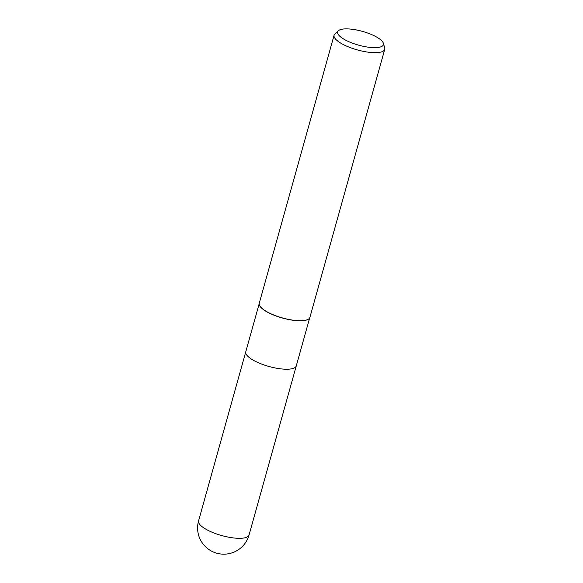 <?xml version="1.0" encoding="UTF-8"?>
<svg xmlns="http://www.w3.org/2000/svg" width="583" height="583" viewBox="0 0 583 583"><rect width="100%" height="100%" fill="white"/><g stroke="black" fill="none" stroke-linecap="round" stroke-linejoin="round"><path stroke-width="0.87" d="M308.983 318.755L309.034 318.704A26.213 7.885 -164.4 0 1 308.983 318.755A26.213 7.885 -164.4 0 1 304.479 320.497A26.213 7.885 -164.4 0 1 277.472 316.489A26.213 7.885 -164.4 0 1 259.326 304.887A26.213 7.885 -164.4 0 1 259.311 304.836M290.961 368.93A26.213 7.885 -164.4 0 0 296.266 365.92A26.213 7.885 -164.4 0 1 290.961 368.93A26.213 7.885 -164.4 0 1 261.752 364.12A26.213 7.885 -164.4 0 1 245.771 351.819L259.165 303.838M309.077 318.661A26.286 7.907 -164.4 0 1 304.566 320.41A26.286 7.907 -164.4 0 1 275.285 315.592A26.286 7.907 -164.4 0 1 259.253 303.255L334.095 35.213A26.286 7.907 -164.4 0 1 334.904 33.945L338.38 30.731A23.765 7.149 -164.4 0 1 342.454 29.15A23.765 7.149 -164.4 0 1 366.94 32.786A23.765 7.149 -164.4 0 1 383.388 43.302A23.765 7.149 -164.4 0 1 378.607 47.391A23.765 7.149 -164.4 0 1 350.215 42.275A23.765 7.149 -164.4 0 1 338.38 30.731M383.388 43.302L384.693 47.85A26.286 7.907 -164.4 0 1 384.729 49.351A26.286 7.907 -164.4 0 1 379.402 52.375A26.286 7.907 -164.4 0 1 350.121 47.551A26.286 7.907 -164.4 0 1 334.095 35.213M384.729 49.351L309.894 317.392A26.286 7.907 -164.4 0 1 304.566 320.41M243.745 538.022A26.213 7.885 -164.4 0 1 214.544 533.212A26.213 7.885 -164.4 0 1 198.563 520.91L198.563 520.91A26.213 26.213 0 0 0 227.909 553.85A26.213 26.213 0 0 0 249.058 535.005L249.058 535.005A26.213 7.885 -164.4 0 1 243.745 538.022M296.266 365.92L309.668 317.939M296.251 365.971L249.058 535.005M245.756 351.87L198.563 520.91"/></g></svg>

